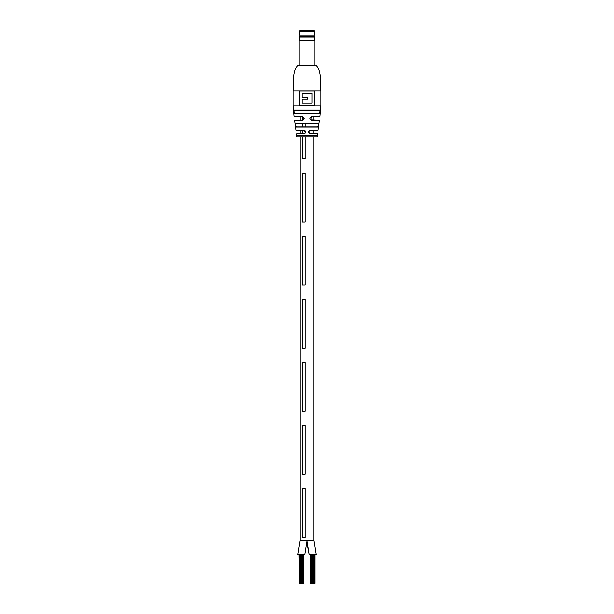 <?xml version="1.0" encoding="UTF-8"?>
<svg xmlns="http://www.w3.org/2000/svg" width="614" height="614" viewBox="0 0 614 614"><rect width="100%" height="100%" fill="white"/><g stroke="black" fill="none" stroke-linecap="round" stroke-linejoin="round"><path stroke-width="0.92" d="M303.469 554.619L303.469 583.3L302.74 583.3L302.74 554.619L302.733 583.3L301.267 583.3L301.267 554.619M301.267 583.3L299.425 583.3L299.425 554.619M300.154 583.3L300.154 554.619L300.154 583.3M301.996 583.3L301.996 554.619M299.425 583.3L299.056 554.619M302.364 583.3L302.364 554.619M300.891 583.3L300.891 554.619L300.891 583.3M314.944 554.619L314.944 583.3L314.214 583.3L314.214 554.619L314.207 583.3L312.741 583.3L312.741 554.619M312.741 583.3L310.899 583.3L310.899 554.619L310.531 583.3L310.531 554.619M311.628 583.3L311.628 554.619L311.628 583.3M313.47 583.3L313.47 554.619M313.838 583.3L313.838 554.619M312.365 583.3L312.365 554.619L312.365 583.3M316.179 554.619L313.884 540.282L316.179 554.619L309.295 554.619L307 540.282L304.705 554.619L297.821 554.619L300.116 540.282L300.116 136.815L297.537 136.815A1.144 1.144 0 0 1 296.385 135.679L317.615 135.679A1.144 1.144 0 0 1 316.463 136.815L297.537 136.815M316.463 136.815L313.884 136.815L313.884 540.282L300.116 540.282L297.821 554.619M305.043 158.834L305.043 136.815L305.043 158.834L302.218 158.834L302.218 136.815L302.218 158.834L305.043 158.834M305.043 133.115L305.043 130.897L305.043 133.115M305.043 126.998L305.043 123.621L305.043 126.998M302.218 133.768L302.218 130.383L302.218 133.768M302.218 126.998L302.218 123.621L302.218 126.998M302.218 120.237L302.218 116.852L302.218 120.237M305.043 488.66L302.218 488.66L302.218 537.411L302.218 488.66L305.043 488.66L305.043 537.411L302.218 537.411L305.043 537.411L305.043 488.66M305.043 425.563L302.218 425.563L302.218 474.315L302.218 425.563L305.043 425.563L305.043 474.315L302.218 474.315L305.043 474.315L305.043 425.563M305.043 362.467L302.218 362.467L302.218 411.219L302.218 362.467L305.043 362.467L305.043 411.219L302.218 411.219L305.043 411.219L305.043 362.467M305.043 299.371L302.218 299.371L302.218 348.123L302.218 299.371L305.043 299.371L305.043 348.123L302.218 348.123L305.043 348.123L305.043 299.371M305.043 236.275L302.218 236.275L302.218 285.026L302.218 236.275L305.043 236.275L305.043 285.026L302.218 285.026L305.043 285.026L305.043 236.275M305.043 173.179L302.218 173.179L302.218 221.93L302.218 173.179L305.043 173.179L305.043 221.93L302.218 221.93L305.043 221.93L305.043 173.179M307 110.083L305.043 110.083M307 540.282L313.884 540.282L300.116 540.282L307 540.282L307 136.815M293.231 90.926C293.945 82.491 292.18 71.6 298.112 65.115L315.888 65.115C321.82 71.6 320.055 82.491 320.769 90.926L320.769 105.892L293.231 105.892L293.231 90.926L320.769 90.926M309.241 133.361L317.545 133.768L313.884 133.768L313.884 130.383L317.799 130.383L310.346 130.383L309.164 130.866L309.241 133.361L310.385 133.89C308.044 132.701 308.044 131.503 310.385 130.283L317.914 130.283L319.242 120.367L311.758 120.367C309.418 119.208 309.418 118.003 311.751 116.752L319.787 116.752L320.769 105.892M318.037 123.521C318.551 124.757 318.374 125.962 317.507 127.129L296.493 127.129C295.626 125.962 295.449 124.765 295.963 123.521L317.937 123.621L296.063 123.621C295.564 124.78 295.741 125.908 296.6 126.998L317.4 126.998C318.259 125.908 318.436 124.78 317.937 123.621L295.963 123.521M294.543 109.975L319.457 109.975C320.201 111.211 320.063 112.416 319.042 113.59L294.958 113.59C293.937 112.423 293.799 111.218 294.543 109.975L294.651 110.083C293.914 111.249 294.052 112.377 295.065 113.467L318.935 113.467C319.955 112.37 320.086 111.241 319.349 110.083L294.651 110.083M294.329 116.852L302.311 116.752C304.636 117.995 304.636 119.2 302.303 120.367L294.758 120.367L302.349 120.237L304.045 118.54L302.349 116.852L294.329 116.852M296.201 130.383L303.669 130.283C306.01 131.496 306.01 132.701 303.669 133.89L296.339 133.89L304.874 133.307L305.396 132.079L303.707 130.383L296.201 130.383M314.168 105.6L314.168 90.979L299.832 90.979L299.832 105.6L314.168 105.6M295.733 125.44L296.493 127.129L300.116 126.998L296.6 126.998M294.958 113.59L319.042 113.59M313.884 110.083L319.349 110.083L313.884 110.083M313.884 126.998L317.4 126.998L313.884 126.998M296.063 123.621L300.116 123.621L296.063 123.621M319.787 116.752L311.712 116.852L310.584 119.799L319.126 120.237L313.884 120.237L313.884 116.852M302.073 103.137L302.073 99.222L307.821 99.222L307.821 97.058L302.073 97.058L302.073 93.443L312.058 93.443L312.058 103.137L302.073 103.137M304.874 133.307L303.669 133.89M310.385 130.283L309.164 130.866L308.658 132.094M311.758 120.367L310.584 119.799M303.469 119.807L302.303 120.367M314.598 35.006L314.598 31.56A0.86 0.86 0 0 0 313.739 30.7L300.261 30.7A0.86 0.86 0 0 0 299.402 31.56L299.402 35.006M299.11 35.09L314.89 35.09L299.11 35.09L299.11 36.418L314.89 36.418L314.498 37.001L299.502 37.001L299.11 36.418M314.498 37.001L314.89 40.163L299.11 40.163L299.11 65.115M317.615 135.679L317.661 133.89L310.385 133.89M314.598 31.56L299.402 31.56M309.295 554.619L307 542.415M300.116 133.768L300.116 130.383M300.116 120.237L300.116 116.852M293.231 105.892L294.213 116.752M296.385 135.679L296.339 133.89M296.086 130.283L294.758 120.367M304.897 130.874L305.396 132.087M304.03 118.74L303.516 119.768M299.502 37.001L299.11 40.163M314.89 40.163L314.89 65.115M314.89 35.09L314.89 36.418"/></g></svg>

